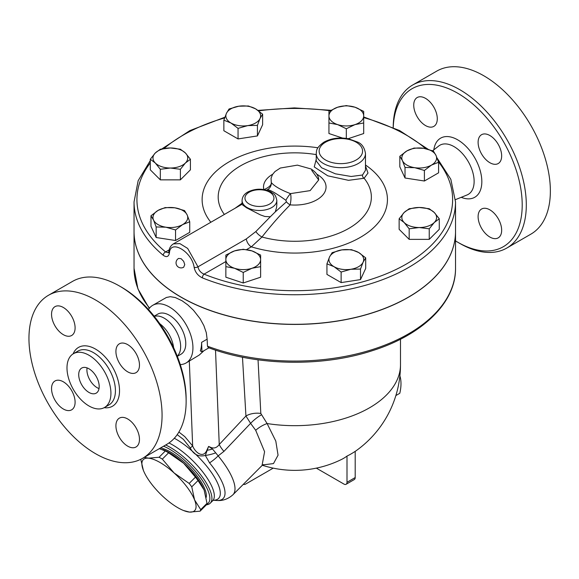 <?xml version="1.0" encoding="UTF-8"?>
<svg xmlns="http://www.w3.org/2000/svg" width="579" height="579" viewBox="0 0 579 579"><rect width="100%" height="100%" fill="white"/><g stroke="black" fill="none" stroke-linecap="round" stroke-linejoin="round"><path stroke-width="0.87" d="M393.235 127.525A91.236 52.675 60 0 1 457.7 93.219A91.236 52.675 60 0 1 522.207 204.952A91.236 52.675 60 0 1 457.7 242.203A91.236 52.675 60 0 1 455.528 240.907M457.7 242.203L459.748 243.383A94.131 54.346 -120 0 0 506.813 248.044A94.131 54.346 -120 0 0 521.238 172.614A94.131 54.346 -120 0 0 459.748 89.665A94.131 54.346 -120 0 0 412.682 85.004A94.131 54.346 -120 0 0 393.192 127.503M413.739 105.161A16.653 9.619 60 0 1 417.184 97.54A16.653 9.619 60 0 1 430.023 101.998A16.653 9.619 60 0 1 437.29 118.76A16.653 9.619 60 0 1 433.837 126.381A16.653 9.619 60 0 1 421.005 121.923A16.653 9.619 60 0 1 413.739 105.161M501.66 230.254A16.653 9.619 60 0 1 498.208 237.875A16.653 9.619 60 0 1 485.376 233.417A16.653 9.619 60 0 1 478.109 216.655A16.653 9.619 60 0 1 481.554 209.033A16.653 9.619 60 0 1 494.394 213.492A16.653 9.619 60 0 1 501.66 230.254M489.885 135.529A16.653 9.619 60 0 1 500.763 150.207A16.653 9.619 60 0 1 498.208 163.546A16.653 9.619 60 0 1 489.885 162.721A16.653 9.619 60 0 1 479.007 148.05A16.653 9.619 60 0 1 481.554 134.704A16.653 9.619 60 0 1 489.885 135.529M412.682 85.004L436.747 71.116A94.131 54.346 60 0 1 483.812 75.777A94.131 54.346 60 0 1 545.302 158.718A94.131 54.346 60 0 1 530.878 234.148M154.086 316.112L157.85 316.011A23.167 13.375 60 0 1 164.262 318.204A23.167 13.375 60 0 1 179.338 353.233L177.369 356.44M159.79 323.719A23.167 13.375 60 0 1 173.635 347.697M48.448 295.297L72.513 281.401A94.131 54.346 60 0 1 119.571 286.069A94.131 54.346 60 0 1 119.578 286.069A94.131 54.346 60 0 1 186.134 401.348A94.131 54.346 60 0 1 166.636 444.44L142.572 458.336A94.131 54.346 60 0 1 48.448 403.99A94.131 54.346 60 0 1 48.448 295.297A94.131 54.346 60 0 1 95.513 299.958A94.131 54.346 60 0 1 157.003 382.907A94.131 54.346 60 0 1 142.572 458.336M121.619 287.249L119.571 286.069L121.626 287.249A91.236 52.675 -120 0 0 121.619 287.249A91.236 52.675 -120 0 1 186.134 398.989L186.134 401.348M88.956 392.424A14.482 8.359 60 0 1 79.497 379.665A14.482 8.359 60 0 1 81.719 368.056A14.482 8.359 60 0 1 96.194 376.422A14.482 8.359 60 0 1 96.201 393.141A14.482 8.359 60 0 1 88.956 392.424M87.082 367.897A14.482 8.359 -120 0 0 97.149 387.691A14.482 8.359 -120 0 0 99.023 388.574M88.956 355.238A31.063 17.935 60 0 1 109.25 382.61A31.063 17.935 60 0 1 104.488 407.5A31.063 17.935 60 0 1 73.424 389.566A31.063 17.935 60 0 1 73.424 353.697A31.063 17.935 60 0 1 88.956 355.238M127.698 371.834A16.653 9.619 60 0 1 116.813 357.156A16.653 9.619 60 0 1 119.368 343.81A16.653 9.619 60 0 1 127.698 344.635A16.653 9.619 60 0 1 138.576 359.313A16.653 9.619 60 0 1 136.022 372.659A16.653 9.619 60 0 1 127.698 371.834M115.916 425.768A16.653 9.619 60 0 1 119.368 418.139A16.653 9.619 60 0 1 132.2 422.605A16.653 9.619 60 0 1 139.474 439.36A16.653 9.619 60 0 1 136.022 446.988A16.653 9.619 60 0 1 123.189 442.522A16.653 9.619 60 0 1 115.916 425.768M63.328 381.8A16.653 9.619 60 0 1 74.206 396.477A16.653 9.619 60 0 1 71.651 409.823A16.653 9.619 60 0 1 63.328 408.998A16.653 9.619 60 0 1 52.443 394.321A16.653 9.619 60 0 1 54.998 380.975A16.653 9.619 60 0 1 63.328 381.8M75.104 327.866A16.653 9.619 60 0 1 71.651 335.494A16.653 9.619 60 0 1 58.819 331.029A16.653 9.619 60 0 1 51.545 314.274A16.653 9.619 60 0 1 54.998 306.646A16.653 9.619 60 0 1 67.83 311.111A16.653 9.619 60 0 1 75.104 327.866M455.528 201.941L455.528 231.499A160.745 92.806 180 0 1 368.895 313.854A160.745 92.806 180 0 1 202.375 307.435A160.745 92.806 180 0 1 181.118 297.121A160.745 92.806 180 0 1 134.038 231.499L134.038 201.941A160.745 92.806 0 0 0 163.249 255.288C166.513 257.575 168.576 256.837 169.437 253.066C170.045 238.772 192.011 251.51 194.146 267.339C195.123 272.166 197.866 275.676 202.375 277.877A160.745 92.806 0 0 0 368.895 284.289A160.745 92.806 0 0 0 455.528 201.941L450.831 179.287L437.145 158.139M178.621 258.415L181.118 258.69L183.688 261.361L184.752 264.632L183.695 267.194A5.066 5.066 0 0 1 176.725 265.37A5.066 5.066 0 0 1 178.621 258.415M316.243 159.254L314.245 166.933L327.757 175.821L348.5 180.33L364.104 178.26A2.895 2.49 62.5 0 1 362.526 175.01L351.149 176.486L335.328 173.809L321.562 167.751L316.243 160.969L316.243 153.457A24.622 14.214 0 0 0 323.451 163.51A24.622 14.214 0 0 0 350.281 166.593A24.622 14.214 0 0 0 365.479 153.457C364.495 147.631 361.918 143.853 357.75 142.13L348.24 138.707C339.099 137.158 330.971 138.316 323.864 142.195C315.62 148.159 316.677 150.801 316.243 153.457M365.479 153.457L365.479 170.262L362.526 175.01M246.538 249.607L251.351 246.828L261.969 237.014A76.587 44.221 180 0 0 348.84 228.379A76.587 44.221 180 0 0 364.104 178.26L367.991 173.049L365.479 165.956M242.073 203.215L235.081 208.266M242.073 200.457A17.377 10.031 0 0 0 247.168 207.557A17.377 10.031 0 0 0 275.264 204.619A17.377 10.031 0 0 0 276.827 200.457C275.235 192.872 273.556 194.385 271.001 191.96C263.38 188.32 255.723 188.298 248.029 191.888C244.287 193.922 242.304 196.78 242.073 200.457L242.094 204.568L246.618 207.832L260.391 214.874L264.835 216.466L270.306 216.77L255.867 231.542A7.237 2.765 39.7 0 0 261.969 237.014C271.319 225.101 280.721 214.389 290.166 204.865A7.237 4.118 46.7 0 1 286.424 201.796L275.264 211.9L276.596 207.369L276.827 204.358M395.877 395.551L399.792 393.293C401.392 386.446 401.392 380.533 399.792 375.539M195.441 477.125L183.688 463.301A36.202 12.347 44.9 0 1 204.011 489.841A36.202 12.347 44.9 0 1 204.018 489.848L198.032 480.534A40.552 13.831 -135.1 0 0 195.441 477.125L189.167 483.429A40.552 13.831 44.9 0 1 191.758 486.838L194.573 499.901A36.202 12.347 -135.1 0 0 174.084 472.949L189.167 483.429M200.073 511.17L189.471 512.082A36.202 12.347 -135.1 0 0 194.573 499.901L200.725 509.629A40.552 13.831 44.9 0 1 200.073 511.17L206.356 504.859A40.552 13.831 -135.1 0 0 207 503.325L204.177 490.254M162.822 449.601L164.096 450.107A36.202 12.347 44.9 0 1 183.688 463.301L168.598 452.814A40.552 13.831 -135.1 0 0 165.362 450.947L159.326 448.667M144.337 457.316L148.485 458.17L159.087 457.258A40.552 13.831 44.9 0 1 162.323 459.125L174.084 472.949A36.202 12.347 -135.1 0 0 148.485 458.17A36.202 12.347 -135.1 0 0 143.375 470.343L140.769 459.299M189.471 512.082L183.463 510.49A36.202 12.347 -135.1 0 0 189.471 512.082M143.541 470.756L143.375 470.343A36.202 12.347 -135.1 0 0 143.541 470.756L143.541 470.749A36.202 12.347 -135.1 0 0 163.871 497.303A36.202 12.347 -135.1 0 0 183.463 510.49M207 503.325L200.725 509.629M198.032 480.534L191.758 486.838M165.362 450.947L159.087 457.258M168.598 452.814L162.323 459.125M160.499 447.987A35.84 12.224 44.9 0 1 191.171 468.961A35.84 12.224 44.9 0 1 206.189 497.404M163.249 255.288A2.895 1.932 -50.6 0 1 165.616 251.959A157.85 91.135 180 0 1 150.287 162.887M438.441 161.816A157.85 91.135 180 0 1 395.595 269.698A157.85 91.135 180 0 1 204.04 274.142A2.895 1.361 112.1 0 0 202.375 277.877M169.437 253.066A2.895 1.947 -172.3 0 1 168.822 251.633L168.438 252.784L165.616 251.959L169.155 249.918M225.861 261.549L204.04 274.142C200.703 272.702 198.684 270.263 197.982 266.825L187.661 248.427L179.852 243.6L173.367 243.897C170.754 245.568 169.242 248.145 168.822 251.633M365.479 164.993A92.654 53.492 0 0 1 366.948 233.12A92.654 53.492 0 0 1 251.351 246.828A7.237 4.183 60 0 1 246.299 238.932L197.982 266.825A2.895 1.419 171.8 0 1 194.146 267.339M262.627 114.179L260.029 118.507L257.431 125.368L247.74 125.607L238.049 128.372L230.956 123.009A17.377 10.031 0 0 0 247.74 125.607A17.377 10.031 0 0 0 260.029 118.507A17.377 10.031 0 0 0 255.527 108.816L262.627 114.179L262.627 124.738L257.431 135.927L238.049 138.924L223.856 130.738L223.856 120.179L226.454 113.318A17.377 10.031 0 0 0 230.956 123.009L223.856 120.179M190.419 159.261L185.403 163.01L180.387 169.292L170.356 168.026A17.377 10.031 0 0 0 185.403 163.01A17.377 10.031 0 0 0 185.403 152.979L190.419 159.261L190.419 169.821L180.387 179.852L160.318 179.852L150.287 169.821L150.287 159.261L155.302 152.979A17.377 10.031 0 0 0 155.302 163.01A17.377 10.031 0 0 0 170.356 168.026L160.318 169.292L155.302 163.01L150.287 159.261M189.738 221.771L189.738 232.331L175.546 240.517L156.164 237.52L150.974 226.331L150.974 215.772L158.067 210.409L165.16 207.579L174.851 207.81L184.542 210.582L187.14 214.91L189.738 221.771L182.638 224.601L175.546 229.964L165.855 227.2A17.377 10.031 0 0 0 182.638 224.601A17.377 10.031 0 0 0 187.14 214.91A17.377 10.031 0 0 0 174.851 207.81A17.377 10.031 0 0 0 158.067 210.409A17.377 10.031 0 0 0 153.565 220.1A17.377 10.031 0 0 0 165.855 227.2L156.164 226.961L153.565 220.1L150.974 215.772M260.622 265.616L260.622 266.644L251.93 268.272A17.377 10.031 0 0 0 260.622 259.587L260.622 277.203L243.238 282.993L225.861 277.203L225.861 265.616M365.704 257.858L365.704 268.41L360.507 279.599L341.125 282.603L326.94 274.41L326.94 263.85L329.531 256.989L332.129 252.661L341.82 249.896L351.511 249.665L358.611 252.495L365.704 257.858L363.105 262.186A17.377 10.031 0 0 0 358.611 252.495A17.377 10.031 0 0 0 341.82 249.896A17.377 10.031 0 0 0 329.531 256.989A17.377 10.031 0 0 0 334.032 266.68L326.94 263.85M439.273 218.775L434.257 222.524A17.377 10.031 0 0 0 434.257 212.486L439.273 218.775L439.273 229.327L429.242 239.366L409.172 239.366L399.141 229.327L399.141 218.775L404.156 212.486L409.172 208.737L419.21 207.47L429.242 208.737L434.257 212.486A17.377 10.031 0 0 0 419.21 207.47A17.377 10.031 0 0 0 404.156 212.486A17.377 10.031 0 0 0 404.156 222.524L399.141 218.775M438.593 162.258L431.493 165.087L424.4 170.45L414.709 167.686L405.018 167.454L402.419 160.593A17.377 10.031 0 0 0 414.709 167.686A17.377 10.031 0 0 0 431.493 165.087A17.377 10.031 0 0 0 435.994 155.396A17.377 10.031 0 0 0 423.705 148.304L433.396 151.068L435.994 155.396L438.593 162.258L438.593 172.817L424.4 181.01L405.018 178.006L399.821 166.817L399.821 156.265L406.921 150.902L414.014 148.072L423.705 148.304A17.377 10.031 0 0 0 406.921 150.902A17.377 10.031 0 0 0 402.419 160.593L399.821 156.265M342.522 138.055L328.944 133.532L328.944 111.385L337.629 107.224A17.377 10.031 0 0 0 328.944 115.909A17.377 10.031 0 0 0 337.629 124.601L328.944 122.972L328.944 121.945M363.699 121.945L363.699 122.972L355.007 124.601L346.322 128.762L337.629 124.601A17.377 10.031 0 0 0 355.007 124.601A17.377 10.031 0 0 0 363.699 115.909L363.699 133.532L348.182 138.699M346.322 105.595L355.007 107.224A17.377 10.031 0 0 0 337.629 107.224L346.322 105.595M355.007 107.224L363.699 111.385L363.699 115.909A17.377 10.031 0 0 0 355.007 107.224M419.21 227.54L409.172 228.806L404.156 222.524A17.377 10.031 0 0 0 419.21 227.54A17.377 10.031 0 0 0 434.257 222.524L429.242 228.806L419.21 227.54M360.507 269.047L350.816 269.278A17.377 10.031 0 0 0 363.105 262.186L360.507 269.047L360.507 279.599M350.816 269.278L341.125 272.043L334.032 266.68A17.377 10.031 0 0 0 350.816 269.278M251.93 250.895L260.622 255.064L260.622 259.587A17.377 10.031 0 0 0 251.93 250.895A17.377 10.031 0 0 0 234.553 250.895L243.238 249.267L251.93 250.895M243.238 272.441L234.553 268.272A17.377 10.031 0 0 0 251.93 268.272L243.238 272.441L243.238 282.993M225.861 259.587L225.861 255.064L234.553 250.895A17.377 10.031 0 0 0 225.861 259.587A17.377 10.031 0 0 0 234.553 268.272L225.861 266.644L225.861 259.587M170.356 147.963L180.387 149.23L185.403 152.979A17.377 10.031 0 0 0 170.356 147.963A17.377 10.031 0 0 0 155.302 152.979L160.318 149.23L170.356 147.963M346.322 138.395L346.322 128.762M424.4 181.01L424.4 170.45M405.018 178.006L405.018 167.454M409.172 239.366L409.172 228.806M429.242 239.366L429.242 228.806M341.125 282.603L341.125 272.043M180.387 179.852L180.387 169.292M175.546 240.517L175.546 229.964M156.164 237.52L156.164 226.961M160.318 179.852L160.318 169.292M229.052 108.99L238.743 106.218A17.377 10.031 0 0 0 226.454 113.318L229.052 108.99M238.743 106.218L248.434 105.986L255.527 108.816A17.377 10.031 0 0 0 238.743 106.218M257.431 135.927L257.431 125.368M238.049 138.924L238.049 128.372M208.918 347.834L201.97 351.844L200.312 350.888A33.307 19.23 -120 0 0 201.593 342.363L207.13 339.171L207.47 346.191L208.302 347.603C256.584 365.928 321.953 367.173 372.188 350.736C422.417 335.017 455.962 302.578 455.528 268.272A160.745 92.806 180 0 1 371.609 349.788A160.745 92.806 180 0 1 207.47 346.191M455.528 231.557A160.745 92.806 180 0 1 455.528 231.614A160.745 92.806 180 0 1 356.295 317.357A160.745 92.806 180 0 1 181.118 297.237A160.745 92.806 180 0 1 134.038 231.614A160.745 92.806 180 0 1 134.038 231.557M266.354 190.209L267.447 189.666A7.237 7.158 90.4 0 0 271.276 182.53C271.522 185.07 269.047 187.451 263.85 189.673M255.867 231.542L246.299 238.932M270.306 216.77L275.264 211.9M316.872 174.228A31.273 18.058 0 0 1 322.713 195.123A31.273 18.058 0 0 1 290.166 204.865C291.121 200.196 291.23 196.447 290.477 193.618A7.237 1.484 -55.6 0 0 285.881 200.312L286.424 201.796M318.674 179.975L310.134 190.621L290.477 193.618C280.75 189.876 274.345 186.185 271.276 182.53L271.052 178.267L272.477 174.569L274.931 171.587L280.294 168.04L297.403 165.131L311.075 168.981C316.134 172.26 318.667 175.922 318.674 179.975L311.676 170.291M267.447 189.666C270.371 189.992 276.523 193.538 285.881 200.312M262.779 464.923L273.483 463.584L278.058 455.195L275.807 441.104L267.1 423.546L260.818 413.449L258.039 359.827M148.499 309.533A33.307 19.23 60 0 1 152.726 305.321L166.39 297.476L170.364 296.68L175.307 297.548L182.095 300.776L187.726 304.836L193.466 310.243L200.095 318.711L203.851 325.572L206.276 332.592L207.13 339.171M206.377 504.816A41.999 14.323 -135.1 0 0 210.264 503.173A41.999 14.323 -135.1 0 0 200.841 474.997A41.999 14.323 -135.1 0 0 165.695 444.99M163.582 446.206A40.552 13.831 44.9 0 1 199.994 476.995A40.552 13.831 44.9 0 1 206.703 504.171M177.196 434.663L183.427 439.396L190.23 447.914C193.538 454.529 198.575 457.041 205.342 455.449L209.562 462.874A47.891 16.335 44.9 0 1 216.662 500.473C218.934 500.625 225.672 501.219 232.953 494.748A52.132 17.783 -135.1 0 0 218.153 455.883A14.482 3.713 140.4 0 1 209.562 462.874M212.464 448.971L208.614 446.409L205.342 455.449A14.482 4.335 166.8 0 0 215.714 452.85L212.464 448.971A14.482 7.541 -10.6 0 1 207.275 450.223A8.692 3.735 38.8 0 0 206.927 450.035C203.533 458.734 195.405 452.966 192.655 445.953L184.788 436.617L178.889 432.043M242.478 357.214L245.937 416.011L219.238 444.498A17.377 5.783 43.1 0 0 223.935 451.381L218.153 455.883L215.714 452.85M215.518 350.136L219.238 444.498C216.77 447.936 213.767 448.826 210.228 447.162L208.614 446.409L206.927 450.035M223.935 451.381L250.598 423.35L255.694 430.298L264.589 451.692L262.048 465.516L232.953 494.748M273.223 468.136L245.626 484.066A4.343 2.511 -60 0 1 243.455 484.276A4.343 2.511 -60 0 1 243.404 484.247L243.455 484.276M316.337 468.136L343.933 484.066A4.343 2.511 60 0 0 346.104 484.276L354.297 479.55A4.343 2.511 -120 0 0 355.195 477.559L355.195 451.352A69.509 40.132 120 0 1 347.002 456.078L347.002 482.293A4.343 2.511 60 0 1 346.104 484.276M255.694 430.298A14.482 5.631 147.9 0 1 267.1 423.546A105.718 61.034 0 0 0 400.494 364.64L400.494 339.207M262.338 465.255A105.718 105.718 0 0 0 341.371 459.531A105.559 60.94 -120 0 0 347.002 456.078M261.346 414.854A14.482 3.807 139.5 0 0 250.598 423.35L245.937 416.011A14.482 8.149 176.6 0 1 260.818 413.449M190.23 447.914A8.692 0.861 146 0 0 192.655 445.953L189.311 361.122M152.726 305.321A33.307 19.23 60 0 1 169.379 306.971A33.307 19.23 60 0 1 191.142 336.319A33.307 19.23 60 0 1 186.033 363.011L199.205 355.086L204.003 350.671M201.97 351.844L201.593 342.363M186.033 363.011A33.307 19.23 60 0 1 180.272 364.567M154.376 316.076L157.799 314.1A23.167 13.375 60 0 1 169.379 315.251A23.167 13.375 60 0 1 184.52 335.668A23.167 13.375 60 0 1 180.966 354.232L177.543 356.208M461.231 197.316A34.132 19.708 -120 0 0 481.771 179.562A34.132 19.708 -120 0 0 457.7 139.843A34.132 19.708 -120 0 0 433.823 149.845M432.636 150.772L438.781 145.973A28.378 16.386 60 0 1 454.066 146.639A28.378 16.386 60 0 1 472.898 172.687A28.378 16.386 60 0 1 467.065 194.957M73.424 353.697L77.933 351.098A31.063 17.935 60 0 1 93.465 352.633A31.063 17.935 60 0 1 113.752 380.005A31.063 17.935 60 0 1 108.997 404.902L104.488 407.5M104.169 407.681A33.958 19.606 -120 0 0 119.115 385.361A33.958 19.606 -120 0 0 95.513 349.086A33.958 19.606 -120 0 0 73.113 353.885M317.907 147.775A92.654 53.492 0 0 0 223.48 165.413A92.654 53.492 0 0 0 210.857 222.249M224.363 214.454A76.587 44.221 180 0 1 237.47 167.729A76.587 44.221 180 0 1 316.243 154.615M272.687 174.228A31.273 18.058 0 0 0 263.821 189.55M164.074 148.477A157.85 91.135 180 0 1 224.616 117.935M258.625 110.864A157.85 91.135 180 0 1 330.03 110.741M363.699 117.588A157.85 91.135 180 0 1 425.71 148.673M249.209 204.011A14.482 8.359 180 0 1 255.701 190.021A14.482 8.359 180 0 1 273.44 200.262A14.482 8.359 180 0 1 249.209 204.011M325.499 159.963A21.72 12.543 180 0 1 335.241 138.982A21.72 12.543 180 0 1 361.846 154.34A21.72 12.543 180 0 1 325.499 159.963M149.548 308.05A160.745 92.806 180 0 1 134.038 268.272L134.038 231.614M168.959 442.964A41.999 14.323 44.9 0 1 203.62 473.05A41.999 14.323 44.9 0 1 212.681 500.748L210.264 503.173M213.383 500.242A44.54 15.192 -135.1 0 0 213.492 475.612A44.54 15.192 -135.1 0 0 174.308 438.252M355.195 477.559L347.002 482.293M530.878 234.155L506.813 248.044M455.478 199.639L467.065 194.964M428.076 149.252L399.59 130.543L363.699 116.944M330.826 110.292L294.393 107.911L257.981 110.394M224.869 117.219L189.854 130.608L161.925 148.875M150.287 160.607L138.178 180.648L134.038 201.941M242.073 204.228L173.396 243.882M276.827 204.438L276.827 200.457M455.528 268.272L455.528 231.614M149.288 308.383L137.918 288.899L134.038 268.272M213.535 500.184L212.681 500.748M213.333 500.263L216.662 500.473M263.539 464.568L262.048 465.516M355.195 451.388A105.718 105.718 0 0 0 400.494 364.64"/></g></svg>
